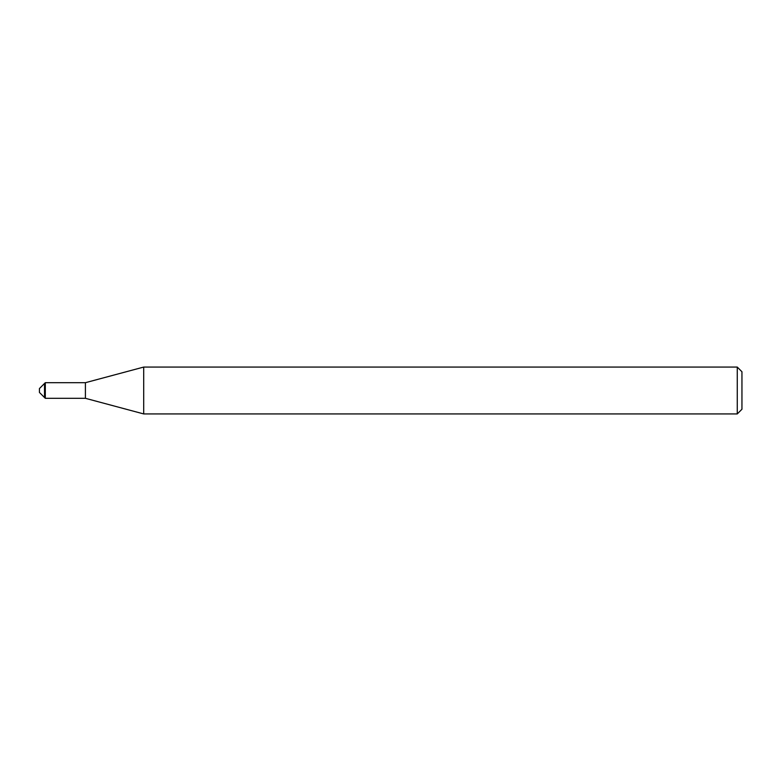 <?xml version="1.0" encoding="UTF-8"?>
<svg xmlns="http://www.w3.org/2000/svg" width="781" height="781" viewBox="0 0 781 781"><rect width="100%" height="100%" fill="white"/><g stroke="black" fill="none" stroke-linecap="round" stroke-linejoin="round"><path stroke-width="1.17" d="M39.441 388.547L39.441 392.452L39.441 388.547L45.298 382.69L45.298 398.31L85.412 398.31L85.412 382.69L45.298 382.69M39.441 392.452L44.517 397.529L44.517 383.471L44.517 397.529L45.298 398.31M85.412 382.69L143.704 367.07L143.704 413.93L85.412 398.31M143.704 413.93L737.264 413.93L737.264 367.07L143.704 367.07M737.264 367.07L741.95 371.756L741.95 409.244L737.264 413.93"/></g></svg>

